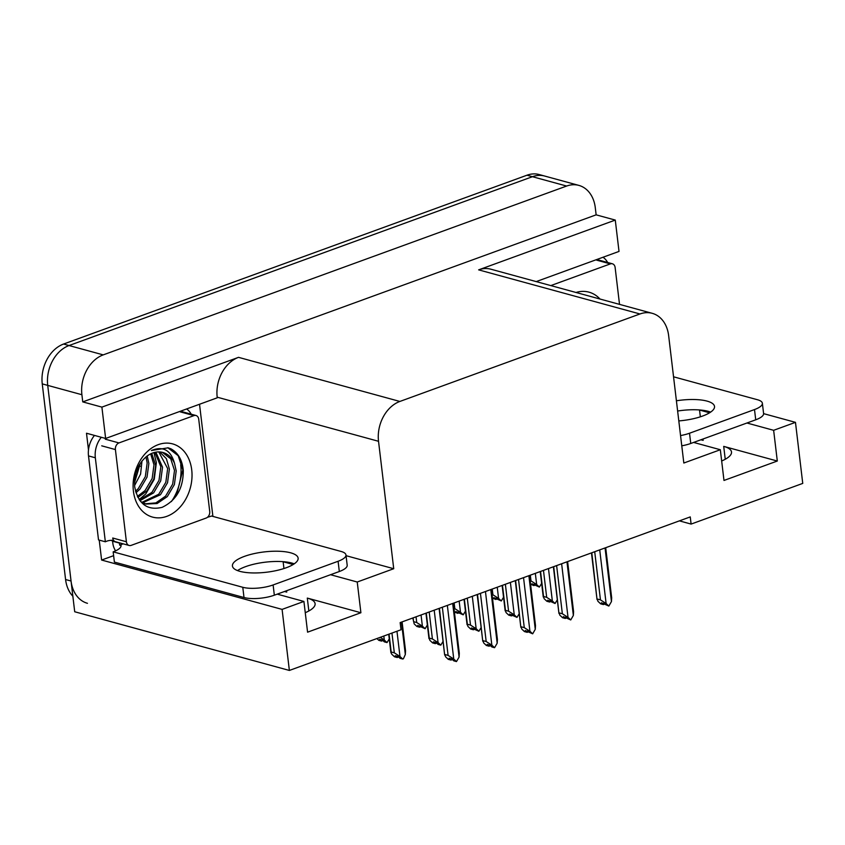 <?xml version="1.0" encoding="UTF-8"?>
<svg xmlns="http://www.w3.org/2000/svg" width="845" height="845" viewBox="0 0 845 845"><rect width="100%" height="100%" fill="white"/><g stroke="black" fill="none" stroke-linecap="round" stroke-linejoin="round"><path stroke-width="1.27" d="M679.38 520.869L691.104 524.08L802.75 483.403L795.472 422.352L773.64 430.306L777.305 461.032L723.711 446.382A34.708 10.721 173.2 0 1 731.516 451.98A34.708 10.721 173.2 0 1 721.662 461M277.213 594.141L303.915 601.439L282.093 609.393L289.37 670.444L74.709 611.759L47.721 385.373A32.543 24.632 -74.7 0 1 69.047 345.542L532.445 176.7A32.543 24.632 -74.7 0 1 544.687 176.045A32.543 24.632 -74.7 0 0 532.445 176.7L69.047 345.542A32.543 24.632 -74.7 0 0 47.721 385.373L71.054 581.022A32.543 24.632 -74.7 0 0 87.457 603.309M113.621 555.672L101.611 560.045L99.235 540.103M199.526 404.259L212.898 516.411M88.482 449.931L86.496 433.231L105.636 438.47L217.271 397.794L217.197 397.182A32.543 24.632 105.3 0 1 238.533 357.34L101.896 407.121L105.636 438.47M536.205 281.596L619.015 251.419L615.276 220.08L478.64 269.861A32.543 24.632 105.3 0 1 490.892 269.206L652.224 313.315A32.543 24.632 105.3 0 0 639.971 313.97L399.865 401.449A32.543 24.632 105.3 0 0 378.528 441.291L393.728 568.717L346.049 555.683M596.137 214.841L82.757 401.893L81.902 394.721A32.543 24.632 -74.7 0 1 103.227 354.879L566.625 186.048A32.543 24.632 -74.7 0 1 578.867 185.393A32.543 24.632 -74.7 0 1 595.281 207.669L596.137 214.841L615.276 220.08M795.472 422.352L763.605 413.638M282.093 609.393L101.611 560.045M101.896 407.121L82.757 401.893M289.37 670.444L401.005 629.768L400.15 622.596L690.249 516.908L691.104 524.08M693.618 442.431L720.32 449.73L683.827 463.028L668.638 335.592A32.543 24.632 105.3 0 0 652.224 313.315M293.183 564.502L283.138 561.756A34.708 10.721 -6.8 0 0 282.684 561.629M393.728 568.717L357.234 582.015L330.532 574.716M709.589 412.793L699.533 410.036A34.708 10.721 -6.8 0 0 699.09 409.92M773.64 430.306L746.938 423.007M303.915 601.439L307.58 632.176L360.899 612.741L357.234 582.015M777.305 461.032L723.985 480.456L720.32 449.73M700.811 439.812A34.708 10.721 173.2 0 1 703.156 440.361L702.998 439.02M286.592 590.729L286.751 592.07A34.708 10.721 -6.8 0 0 284.406 591.521M305.256 612.71A34.708 10.721 -6.8 0 0 315.111 603.7A34.708 10.721 -6.8 0 0 307.305 598.091L308.847 610.977M360.899 612.741L307.305 598.091M72.86 596.232A32.543 24.632 -74.7 0 1 65.583 579.533L42.25 383.883A32.543 24.632 -74.7 0 1 63.576 344.042L526.974 175.211A32.543 24.632 -74.7 0 1 539.216 174.556L578.867 185.393M381.591 639.813L381.56 641.101L379.606 639.274L382.341 640.014L384.295 641.841L387.031 642.591L389.27 638.883M381.708 640.816L382.531 640.193M381.951 639.908L382.067 640.911M381.56 641.101L378.824 640.352L376.912 638.556M380.313 637.31L384.295 640.035L383.82 636.031M387.031 642.591L384.295 640.035M389.049 634.13L391.172 651.981L394.319 652.836L391.953 633.063M401.449 622.131L405.315 654.526L403.392 658.773L402.706 659.026L399.981 656.47L396.97 631.247M388.711 634.246L390.897 652.52L391.774 654.22L394.509 656.787L397.245 657.526L395.291 655.709L398.027 656.449L399.97 658.276L402.706 659.026M394.319 652.836L399.981 656.47M397.625 656.343L397.752 657.347L398.217 656.628M405.315 654.526L405.537 650.777L402.093 621.888M397.245 657.526L397.266 656.248M451.167 659.808L451.99 659.184M451.399 658.899L451.526 659.903M452.688 603.457L459.088 657.083L456.48 661.582L453.744 660.832L451.8 659.005L449.065 658.266L451.008 660.082L451.04 658.804M451.008 660.082L448.283 659.343L445.547 656.776L444.945 654.537L448.093 655.393L442.347 607.228M459.088 657.083L459.31 653.333L453.342 603.224M448.093 655.393L453.754 659.026L447.354 605.4M456.48 661.582L453.754 659.026M439.104 608.411L444.671 655.076L439.432 608.294M678.81 420.916A33.082 10.214 -6.8 0 0 702.533 416.067A33.082 10.214 -6.8 0 0 714.521 406.456A33.082 10.214 -6.8 0 0 676.412 400.794M677.627 411.029A33.082 10.214 173.2 0 1 710.645 412.106M673.549 376.796L757.5 399.748A21.695 6.697 173.2 0 1 762.37 403.255A21.695 6.697 173.2 0 1 754.5 409.561L689.52 433.231A21.695 6.697 173.2 0 1 680.552 435.566M762.37 403.255L763.595 413.501A21.695 6.697 173.2 0 1 755.726 419.807L690.745 443.477A21.695 6.697 173.2 0 1 681.778 445.811M603.034 257.25A21.695 16.425 -74.7 0 1 607.65 262.489M419.68 625.934L419.648 627.222L417.705 625.395L425.119 628.712L427.359 625.015M413.131 617.875L413.585 621.666L416.722 622.522L416.046 616.808M419.796 626.937L420.63 626.314M420.039 626.029L420.155 627.032M419.648 627.222L416.912 626.472L414.187 623.916L412.804 617.991M416.722 622.522L422.384 626.156L421.053 614.98M425.119 628.712L422.384 626.156M457.768 612.055L457.736 613.343L455.793 611.516L463.208 614.833L465.447 611.136M453.955 608.411L454.821 608.643L454.135 602.929M457.884 613.058L458.719 612.445M458.127 612.15L458.254 613.153M457.736 613.343L454.388 612.012M454.821 608.643L460.483 612.276L459.152 601.112M463.208 614.833L460.483 612.276M495.857 598.176L495.835 599.464L493.881 597.637L501.296 600.953L503.546 597.257M492.054 594.531L492.91 594.774L492.223 589.06M495.983 599.179L496.807 598.566M496.216 598.271L496.342 599.274M495.835 599.464L492.477 598.133M492.91 594.774L498.571 598.397L497.24 587.233M501.296 600.953L498.571 598.397M533.955 584.296L533.924 585.585L531.98 583.758L539.395 587.074L541.634 583.377M530.142 580.652L530.998 580.895L530.322 575.181M534.072 585.3L534.896 584.687M534.315 584.402L534.431 585.395M533.924 585.585L530.565 584.254M530.998 580.895L536.659 584.518L535.329 573.354M539.395 587.074L536.659 584.518M426.281 613.079L429.26 638.102L432.408 638.957L429.197 612.023M443.044 641.439L440.805 645.147L438.069 642.591L434.203 610.196M425.954 613.206L428.985 638.64L429.26 638.102L429.862 640.341L432.598 642.908L435.333 643.658L433.379 641.83L436.115 642.57L438.069 644.397L440.805 645.147M432.408 638.957L438.069 642.591M435.724 642.464L435.84 643.467L436.305 642.749M435.333 643.658L435.365 642.369M464.37 599.2L467.359 624.223L470.496 625.078L467.285 598.144M481.132 627.571L478.893 631.268L476.157 628.712L472.302 596.316M464.042 599.327L467.074 624.761L467.359 624.223L467.961 626.472L470.686 629.029L473.422 629.779L471.478 627.951L478.893 631.268M470.496 625.078L476.157 628.712M473.813 628.585L473.929 629.588L474.404 628.87M473.422 629.779L473.453 628.49M502.469 585.321L505.447 610.343L508.584 611.199L505.373 584.265M519.221 613.692L516.982 617.389L514.256 614.833L510.391 582.437M502.131 585.448L505.173 610.882L505.447 610.343L506.049 612.593L508.774 615.149L511.51 615.899L509.567 614.072L516.982 617.389M508.584 611.199L514.256 614.833M511.901 614.706L512.017 615.709L512.492 615.002M511.51 615.899L511.542 614.611M540.557 571.442L543.536 596.464L546.683 597.33L543.472 570.386M557.32 599.813L555.07 603.51L552.345 600.953L548.479 568.558M540.23 571.569L543.261 597.014L543.536 596.464L544.138 598.714L546.873 601.27L549.609 602.02L547.655 600.193L555.07 603.51M546.683 597.33L552.345 600.953M549.989 600.827L550.116 601.83L550.581 601.122M549.609 602.02L549.63 600.732M489.255 645.929L490.079 645.305M489.498 645.02L489.614 646.024M490.776 589.578L497.177 643.203L494.568 647.703L491.843 646.953L489.889 645.126L487.153 644.386L489.107 646.214L489.139 644.925M489.107 646.214L486.371 645.464L483.636 642.897L483.034 640.658L486.181 641.513L480.435 593.348M497.177 643.203L497.409 639.454L491.431 589.345M486.181 641.513L491.843 645.147L485.452 591.521M494.568 647.703L491.843 645.147M477.193 594.531L482.759 641.197L477.52 594.415M527.343 632.049L528.167 631.426M527.586 631.141L527.702 632.144M528.875 575.698L535.265 629.324L532.667 633.824L525.252 630.507L527.195 632.335L527.227 631.046M527.195 632.335L524.46 631.585L521.735 629.029L521.133 626.779L524.27 627.634L518.524 579.469M535.265 629.324L535.498 625.575L529.519 575.466M524.27 627.634L529.931 631.268L523.541 577.642M532.667 633.824L529.931 631.268M515.281 580.652L520.847 627.317L515.619 580.536M565.432 618.17L566.266 617.558M565.675 617.262L565.791 618.265M566.963 561.83L573.354 615.445L570.755 619.945L563.34 616.628L565.284 618.455L565.316 617.167M565.284 618.455L562.548 617.706L559.823 615.149L559.221 612.9L562.358 613.755L556.623 565.59M573.354 615.445L573.586 611.695L567.618 561.587M562.358 613.755L568.03 617.389L561.629 563.763M570.755 619.945L568.03 617.389M558.946 613.438L553.707 566.657M603.531 604.291L604.355 603.679M603.763 603.383L603.89 604.386M605.052 547.951L611.453 601.566L608.844 606.066L601.429 602.749L603.383 604.576L603.404 603.288M603.383 604.576L600.647 603.826L597.911 601.27L597.309 599.02L600.457 599.887L594.711 551.711M611.453 601.566L611.674 597.816L605.707 547.708M600.457 599.887L606.118 603.51L599.718 549.894M608.844 606.066L606.118 603.51M591.468 552.894L597.035 599.57L591.796 552.778M550.813 285.589L610.354 263.893A5.419 4.109 -74.7 0 1 612.393 263.788A5.419 4.109 -74.7 0 1 615.128 267.506L619.522 304.38M576.015 292.476A37.962 28.741 -74.7 0 1 599.982 299.035M134.556 480.921A40.127 30.378 105.3 0 0 138.643 466.091M191.72 469.862A37.962 28.741 -74.7 0 1 166.835 516.337A37.962 28.741 -74.7 0 1 133.404 491.114A37.962 28.741 -74.7 0 1 158.29 444.639A37.962 28.741 -74.7 0 1 191.72 469.862M134.704 486.826C138.231 504.021 147.379 510.855 162.155 507.327C176.288 500.504 183.333 488.23 183.28 470.507C182.309 460.071 178.189 452.835 170.912 448.811L168.123 447.818L151.392 450.533C163.043 445.78 170.743 450.036 174.514 463.313A27.114 20.523 105.3 0 0 162.874 452.466A27.114 20.523 105.3 0 0 146.565 456.469C137.788 464 133.837 474.119 134.704 486.826M145.139 503.81L155.86 502.902L165.599 496.131L172.665 484.132L174.503 470.464L170.753 458.835L162.42 452.35M140.65 501.571L145.984 504.064L157.096 503.536L167.299 496.596L174.376 484.597L176.214 470.94L174.514 463.313M141.865 502.342L158.754 494.262L165.831 482.263L167.669 468.595L158.775 451.906M142.668 502.775L160.465 494.726L167.542 482.727L169.38 469.07L166.38 458.666L159.705 451.938M139.446 499.986L151.92 492.392L158.997 480.393L160.835 466.725L154.867 452.36M139.953 500.694L153.632 492.857L160.708 480.858L162.536 467.2L155.871 452.149M137.376 496.416L145.087 490.522L152.163 478.523L153.991 464.856L150.653 453.871M137.883 497.43L146.798 490.987L153.874 478.988L155.702 465.331L151.741 453.374M135.517 491.262L138.253 488.653L145.329 476.654L147.157 462.986L146.005 456.913M135.939 492.751L139.964 489.118L147.03 477.119L148.868 463.461L147.22 455.962M134.492 482.844L140.418 463.113M134.587 485.526L140.587 474.077L141.981 460.99M115.406 449.572A5.419 4.109 -74.7 0 1 118.965 442.928L193.949 415.613A5.419 4.109 -74.7 0 1 195.987 415.497A5.419 4.109 -74.7 0 1 198.723 419.215L209.718 511.405A5.419 4.109 -74.7 0 1 206.159 518.048L131.176 545.363A5.419 4.109 -74.7 0 1 129.137 545.469A5.419 4.109 -74.7 0 1 126.401 541.761L115.406 449.572L101.738 445.833M129.137 545.469L115.469 541.729A5.419 4.109 -74.7 0 1 112.734 538.022L126.401 541.761M139.161 499.575L145.773 493.913L154.265 479.295L156.367 462.637L153.927 452.603M176.362 495.74L182.858 469.873L178.179 455.687L167.817 447.734M286.128 567.787A33.082 10.214 -6.8 0 0 298.127 558.165A33.082 10.214 -6.8 0 0 278.776 551.257A33.082 10.214 -6.8 0 0 244.427 556.38A33.082 10.214 -6.8 0 0 232.428 566.002A33.082 10.214 -6.8 0 0 251.768 572.91A33.082 10.214 -6.8 0 0 286.128 567.787M237.529 570.586A33.082 10.214 173.2 0 1 245.641 566.625A33.082 10.214 173.2 0 1 294.24 563.826M338.095 561.27L273.115 584.951A21.695 6.697 173.2 0 1 242.779 587.286L113.167 551.838L114.392 562.083L244.004 597.521A21.695 6.697 173.2 0 0 274.34 595.186L339.32 571.516L338.095 561.27A21.695 6.697 173.2 0 0 345.964 554.964L347.189 565.21A21.695 6.697 173.2 0 1 339.32 571.516M207.49 517.267A21.695 6.697 173.2 0 0 211.482 516.02L341.095 551.458A21.695 6.697 173.2 0 1 345.964 554.964M123.159 543.842L119.663 545.12L121.025 545.49A21.695 6.697 173.2 0 1 121.036 545.532A21.695 6.697 173.2 0 1 113.167 551.838M94.482 435.418A21.695 16.425 105.3 0 0 88.503 455.909L98.516 539.913L105.35 541.782A21.695 16.425 -74.7 0 1 113.684 540.504M88.503 455.909L95.337 457.779A21.695 16.425 -74.7 0 1 101.316 437.287M186.629 408.959A21.695 16.425 -74.7 0 1 191.245 414.198M115.575 550.855A10.848 6.242 70 0 1 112.829 543.24L112.575 541.201L119.42 543.071L119.663 545.12M111.329 540.325A21.695 16.425 -74.7 0 1 112.575 541.201M118.881 542.67A21.695 16.425 -74.7 0 1 119.42 543.071M95.337 457.779L105.35 541.782M723.711 446.382L725.242 459.268M566.625 186.048L526.974 175.211M103.227 354.879L63.576 344.042M81.902 394.721L42.25 383.883M399.865 401.449L238.533 357.34M639.971 313.97L478.64 269.861M378.528 441.291L217.197 397.182M700.347 416.817L699.533 410.036M283.941 568.527L283.138 561.756M65.583 579.533L71.054 581.022M138.77 465.87L140.312 466.282M755.726 419.807L754.5 409.561M689.52 433.231L690.745 443.477M610.354 263.893L596.676 260.154M180.703 464.718A42.303 32.026 -74.7 0 1 171.398 501.581M118.965 442.928L105.287 439.189M193.949 415.613L180.27 411.874M273.115 584.951L274.34 595.186M242.779 587.286L244.004 597.521M553.38 566.773L558.936 613.438M612.393 263.788L598.714 260.049M145.984 504.064L144.273 503.599M195.987 415.497L182.319 411.758"/></g></svg>
